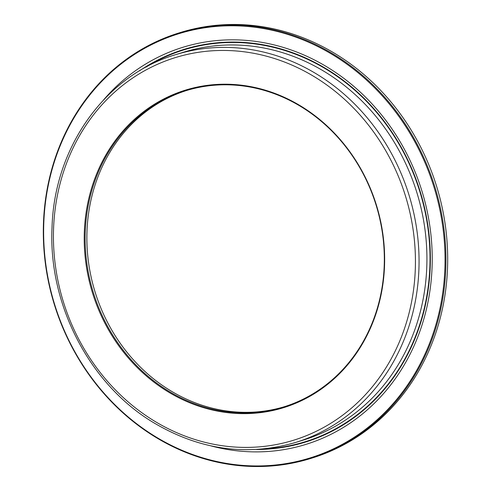 <?xml version="1.0" encoding="UTF-8"?>
<svg xmlns="http://www.w3.org/2000/svg" width="491" height="491" viewBox="0 0 491 491"><rect width="100%" height="100%" fill="white"/><g stroke="black" fill="none" stroke-linecap="round" stroke-linejoin="round"><path stroke-width="0.74" d="M284.547 406.665A165.51 147.987 72.8 0 1 86.999 231.077A165.51 147.987 72.8 0 1 186.648 90.467M384.195 266.061A165.51 147.987 72.8 0 1 283.669 406.941A165.51 147.987 72.8 0 1 85.25 231.617A165.51 147.987 72.8 0 1 185.77 90.737A165.51 147.987 72.8 0 1 384.195 266.061M384.514 266.22A166.191 148.601 72.8 0 1 228.137 412.741A166.191 148.601 72.8 0 1 84.342 231.635A166.191 148.601 72.8 0 1 240.725 85.115A166.191 148.601 72.8 0 1 384.514 266.22M175.563 54.679L183.431 52.242A202.967 181.486 72.8 0 1 426.765 267.251A202.967 181.486 72.8 0 1 303.493 440.022L295.625 442.452A202.967 181.486 72.8 0 0 418.897 269.688A202.967 181.486 72.8 0 0 175.563 54.679C105.448 75.283 54.145 147.239 52.028 227.628C48.284 304.175 89.19 383.465 152.284 421.867C198.689 449.86 246.47 456.722 295.625 442.452M146.011 67.132A205.103 183.395 72.8 0 1 337.691 76.749A205.103 183.395 72.8 0 1 429.858 267.11A205.103 183.395 72.8 0 1 264.207 448.884M139.444 70.882A205.526 183.769 72.8 0 1 334.567 74.135A205.526 183.769 72.8 0 1 430.214 267.165A205.526 183.769 72.8 0 1 256.67 449.492M103.687 99.777A207.859 185.856 72.8 0 1 314.614 60.043A207.859 185.856 72.8 0 1 432.055 267.491A207.859 185.856 72.8 0 1 210.835 445.859M43.809 222.754A222.036 198.536 72.8 0 1 252.742 26.993A222.036 198.536 72.8 0 1 444.864 268.964A222.036 198.536 72.8 0 1 235.925 464.732A222.036 198.536 72.8 0 1 43.809 222.754M43.484 222.595A222.718 199.143 72.8 0 1 178.755 33.014A222.718 199.143 72.8 0 1 445.767 268.945A222.718 199.143 72.8 0 1 310.496 458.526A222.718 199.143 72.8 0 1 43.484 222.595M178.755 33.014L180.504 32.474A222.718 199.143 72.8 0 1 447.516 268.405A222.718 199.143 72.8 0 1 312.245 457.986L310.496 458.526M53.587 228.094A200.242 179.049 72.8 0 1 242.014 51.543A200.242 179.049 72.8 0 1 415.276 269.762A200.242 179.049 72.8 0 1 226.848 446.313A200.242 179.049 72.8 0 1 53.587 228.094"/></g></svg>
